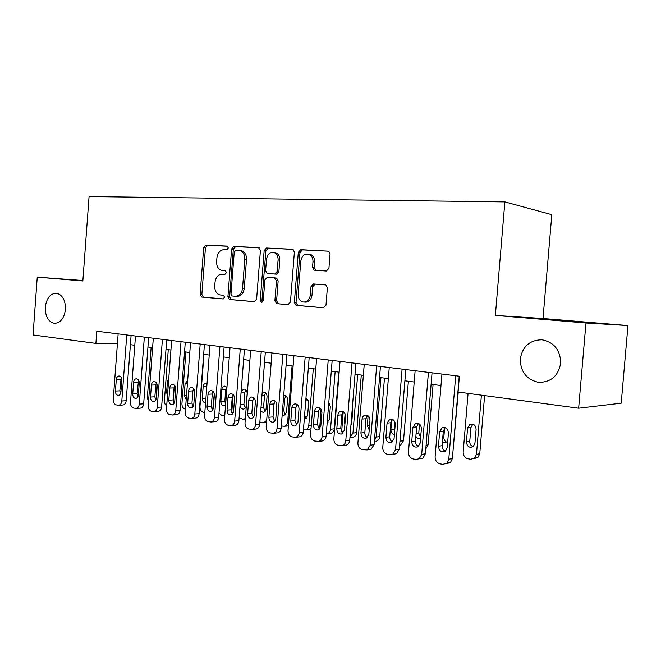 <?xml version="1.0" encoding="UTF-8"?>
<svg xmlns="http://www.w3.org/2000/svg" width="661" height="661" viewBox="0 0 661 661"><rect width="100%" height="100%" fill="white"/><g stroke="black" fill="none" stroke-linecap="round" stroke-linejoin="round"><path stroke-width="0.99" d="M228.351 248.024L227.07 246.099L205.852 245.074L203.687 247.578L200.109 294.31L201.688 297.053L222.997 298.937L224.558 297.219L223.443 295.269L219.799 294.897C216.362 293.691 214.676 290.757 214.742 286.073L215.048 282.14C215.816 277.083 218.171 274.431 222.113 274.191L224.889 274.389L226.45 272.638L225.434 270.737L221.253 270.291C218.064 268.961 216.527 266.086 216.618 261.673L216.924 257.732C217.692 252.667 220.055 249.974 224.005 249.66L226.789 249.808L228.351 248.024M520.281 358.898C520.422 371.689 526.47 379.497 538.426 382.331C550.778 382.479 558.198 376.134 560.677 363.294C560.412 350.148 554.199 342.307 542.037 339.779C529.808 339.985 522.554 346.356 520.281 358.898M45.279 307.183C45.212 316.404 48.236 321.791 54.342 323.336C60.465 323.055 64.167 318.404 65.447 309.381C65.522 300.391 62.638 295.021 56.796 293.261C50.443 293.277 46.601 297.913 45.279 307.183M326.352 271.035L328.922 268.341L330.07 253.956L328.798 251.238L300.78 249.676L298.301 252.353L294.352 302.441L296.078 305.357L323.427 307.803L325.989 305.167L327.369 287.824L325.832 284.941L313.537 283.966L311.009 286.61L310.34 295.12C309.398 300.185 306.853 302.457 302.697 301.937C299.615 300.747 298.103 298.144 298.177 294.145L300.788 261.095C301.97 255.427 304.845 253.213 309.422 254.46C311.909 255.898 313.099 258.335 312.975 261.789L312.537 267.35L313.975 270.151L326.352 271.035M495.362 315.421L585.96 322.989L578.639 408.217L621.208 403.185L627.95 325.567L543.003 318.511L551.811 214.676L504.864 201.911L495.362 315.421L543.003 318.511M82.881 280.504L37.247 277.157L82.848 280.966L89.07 196.565L504.864 201.911M37.247 277.157L33.05 334.953L95.895 343.398L117.427 343.58M578.639 408.217L458.073 392.023L459.387 376.216L96.795 331.219L95.895 343.398M260.409 250.445L258.484 247.627L233.854 246.429L231.606 248.99L227.921 296.706L229.541 299.507L254.278 301.697L256.608 299.185L260.409 250.445M266.507 248.015L292.36 249.271L293.063 249.445L294.376 252.155L290.443 302.102L287.998 304.671L276.595 303.647L274.893 300.763L276.463 280.743L274.497 277.843L267.242 277.339L264.879 279.909L263.268 300.581L261.442 302.317L260.269 300.317L264.144 250.626L266.507 248.015L293.054 249.445M585.96 322.989L627.95 325.567M130.407 344.687L134.794 345.257M147.948 346.992L152.6 347.603M165.985 349.363L170.935 350.016M184.551 351.809L189.798 352.495M203.662 354.321L209.223 355.056M223.344 356.915L229.243 357.692M243.628 359.584L249.875 360.402M264.532 362.335L271.15 363.203M286.097 365.169L293.104 366.095M308.34 368.094L315.768 369.078M331.31 371.118L339.167 372.151M355.023 374.242L363.352 375.332M379.538 377.464L388.354 378.629M399.905 441.796L404.912 380.802L414.216 382.025M431.104 384.248L440.986 385.553M223.831 270.646L222.402 270.506M225.508 270.762L224.129 270.671M227.599 246.264L207.595 245.289L205.439 247.792L201.861 294.426L203.439 297.161L223.302 298.929M259.153 247.801L235.58 246.652L233.325 249.205L229.648 296.822L231.267 299.615L254.659 301.689M235.828 250.271L234.242 252.056L231.003 294.038L232.127 295.988L235.266 296.268C239.307 296.095 241.736 293.434 242.546 288.27L244.793 259.343C244.9 255.105 243.455 252.254 240.447 250.775L235.828 250.271M235.266 296.268L236.985 296.384C241.025 296.219 243.455 293.558 244.264 288.403L242.546 288.27M240.53 250.635L242.166 250.99C245.173 252.461 246.619 255.311 246.503 259.533L244.264 288.403M288.403 304.663L276.868 303.696M274.497 277.843L276.637 278.099L278.149 280.9L276.587 300.871L278.554 303.796M268.201 248.239L265.838 250.85L261.971 300.425L262.516 302.069M278.099 259.955C278.198 256.435 276.992 254.014 274.464 252.692C270.209 251.717 267.548 253.923 266.49 259.294L265.598 270.663L267.085 273.431L274.802 274.009L277.199 271.415L278.099 259.955L279.777 260.153C279.884 256.642 278.678 254.229 276.158 252.907L274.018 252.519M279.777 260.153L278.884 271.588L276.488 274.183L267.54 273.522M308.654 254.155L311.067 254.675C313.562 256.104 314.743 258.542 314.628 261.987L314.19 267.531L315.735 270.374M304.572 302.102C308.629 302.465 311.1 300.177 311.992 295.244L310.34 295.12M325.6 284.866L315.181 284.114L312.661 286.758L311.992 295.244M328.674 251.18L302.441 249.899L299.962 252.568L296.021 302.548L297.739 305.465L323.849 307.795M148.51 401.822L147.337 397.74L151.138 347.413M156.971 383.942L156.095 399.178M150.51 397.03L151.419 385.099C151.7 382.959 152.633 381.777 154.22 381.554C156.178 381.835 157.178 383.322 157.219 386.041L156.31 398.021C156.037 400.095 155.145 401.268 153.633 401.533C151.609 401.326 150.568 399.831 150.51 397.03L154.864 396.815L155.699 400.079L155.814 399.194M126.763 334.937L121.814 400.987C121.492 403.499 120.434 404.92 118.65 405.251L116.303 404.904C114.262 404.235 113.246 402.417 113.254 399.459L118.154 333.871M118.65 405.251L123.045 404.995C124.83 404.672 125.879 403.26 126.201 400.756L131.101 335.474M120.922 391.973C120.657 394.022 119.79 395.162 118.336 395.402C116.443 395.171 115.477 393.716 115.435 391.039L116.303 379.439C116.584 377.324 117.484 376.175 119.005 375.977C120.831 376.266 121.764 377.712 121.789 380.323L120.922 391.973M120.451 393.758L119.831 390.858L121.194 377.456M166.704 405.714C165.101 404.722 164.333 403.036 164.399 400.673L168.274 349.669M174.289 386.685L173.182 401.169M168.786 378.282L167.464 381.116L166.605 392.444L167.464 395.625M185.468 409.151L185.13 409.085C182.99 408.415 181.924 406.614 181.932 403.689L185.881 351.983M187.658 380.463L185.072 383.867L184.196 395.352L186.204 399.492M204.803 412.547L203.249 412.266C201.043 411.588 199.953 409.754 199.953 406.788L203.976 354.362M214.255 393.766L212.726 409.903M207.042 383.446L205.984 383.231C204.389 383.454 203.448 384.611 203.167 386.693L202.274 398.335C202.332 401.087 203.406 402.549 205.488 402.731L205.563 402.723M233.201 394.658L231.714 412.447M226.673 386.974L225.748 389.42L224.839 401.169L225.641 404.292M226.954 387.305L224.641 386.098C223.013 386.338 222.063 387.503 221.774 389.602L220.865 401.409C220.931 404.226 222.046 405.714 224.211 405.871L225.558 405.292M219.014 413.051L221.873 415.538L224.649 415.893M144.338 337.118L139.289 404.094C138.967 406.622 137.893 408.06 136.075 408.407L133.629 408.06C131.522 407.374 130.481 405.532 130.49 402.532L135.488 336.019M136.075 408.407L140.446 408.143C142.264 407.796 143.338 406.366 143.66 403.846L148.651 337.655M138.364 394.956C138.099 397.013 137.215 398.17 135.728 398.426C133.778 398.203 132.778 396.724 132.729 393.989L133.613 382.232C133.894 380.1 134.811 378.935 136.364 378.728C138.256 379.009 139.223 380.48 139.256 383.14L138.364 394.956M137.827 396.873L137.108 393.791L138.562 380.1M162.416 339.357L157.268 407.3C156.946 409.837 155.856 411.291 154.005 411.663L151.443 411.307C149.279 410.605 148.204 408.729 148.221 405.689L153.311 338.234M158.169 411.39L158.359 411.373C160.202 411.002 161.292 409.556 161.614 407.027L166.704 339.894M154.864 396.815L155.765 384.942L156.417 382.818M181.023 341.671L175.776 410.597C175.446 413.142 174.347 414.612 172.463 415.009L169.786 414.645C167.555 413.926 166.448 412.026 166.456 408.936L171.653 340.506M176.545 414.72L176.784 414.703C178.66 414.307 179.767 412.844 180.089 410.307L185.287 342.2M174.777 401.177C174.512 403.26 173.603 404.449 172.058 404.739C169.96 404.54 168.869 403.02 168.811 400.161L169.728 388.057C170.026 385.9 170.976 384.702 172.587 384.471C174.62 384.735 175.661 386.255 175.71 389.023L174.777 401.177M174.099 403.359L173.141 399.922L174.058 387.883L174.785 385.636M200.184 344.05L194.821 413.984C194.499 416.537 193.384 418.025 191.475 418.454L188.658 418.083C186.361 417.347 185.22 415.414 185.229 412.282L190.533 342.852M195.458 418.149L195.772 418.124C197.672 417.702 198.779 416.215 199.11 413.679L204.414 344.571M193.797 404.433C193.524 406.515 192.607 407.721 191.037 408.027C188.848 407.854 187.716 406.308 187.65 403.384L188.592 391.097C188.881 388.924 189.847 387.718 191.5 387.47C193.607 387.718 194.689 389.263 194.739 392.097L193.797 404.433M193.029 406.73L191.946 403.127L192.88 390.907L193.698 388.536M245.859 389.85L244.851 392.394L243.926 404.309L245.272 408.068M240.034 405.796C240.546 408.011 241.695 409.109 243.479 409.101C245.041 408.779 245.958 407.606 246.223 405.598L247.156 393.559C247.098 390.783 245.983 389.271 243.826 389.048L241.158 391.403M239.1 417.851L242.984 419.248L245.338 418.702M219.923 346.496L214.445 417.479C214.123 420.032 212.991 421.536 211.066 421.999L208.099 421.619C205.736 420.867 204.555 418.9 204.563 415.719L209.983 345.265M214.932 421.677L215.321 421.644C217.246 421.189 218.37 419.694 218.692 417.149L224.112 347.017M213.379 407.779C213.106 409.87 212.173 411.084 210.586 411.415C208.306 411.274 207.133 409.696 207.05 406.697L208.008 394.237C208.306 392.047 209.289 390.825 210.966 390.552C213.156 390.791 214.288 392.361 214.346 395.261L213.379 407.779M212.536 410.192L211.313 406.424L212.264 394.022L213.173 391.527M265.606 392.808L264.507 395.452L263.565 407.54L265.053 411.448M260.707 411.291L263.318 412.414C264.896 412.067 265.821 410.886 266.086 408.878L267.036 396.666C266.97 393.816 265.813 392.287 263.565 392.08L262.169 392.609M259.864 422.082L263.838 422.726L266.672 420.338M292.079 365.954L287.675 421.867L288.717 421.768M285.932 395.865L284.751 398.6L283.784 410.869L285.42 414.918M288.386 425.874L287.56 425.981M282.123 415.579L283.751 415.835L286.535 412.257L287.51 399.872C287.428 396.947 286.221 395.394 283.883 395.204L283.726 395.228M281.305 425.981L284.329 426.287C286.246 425.775 287.361 424.296 287.675 421.867M313.289 368.747L308.778 425.494L311.306 425.246M304.605 415.191L306.407 418.496M306.861 399.013L305.737 400.979M311.042 428.576L308.464 429.642M304.275 419.388L307.605 415.736L308.604 403.16C308.629 400.83 307.737 399.285 305.927 398.542M303.44 429.873L305.448 429.956C307.365 429.394 308.472 427.907 308.778 425.494M319.651 428.972L321.023 409.184M335.144 371.622L330.533 429.237L334.268 428.832C333.979 431.203 332.88 432.691 330.979 433.302L329.996 433.418M338.812 372.11L334.268 428.832M327.278 421.544L328.03 422.164M327.187 422.751L329.318 419.322L330.335 406.556L328.798 402.541M326.303 433.839L327.236 433.723C329.137 433.112 330.236 431.608 330.533 429.237M341.646 431.897L343.216 411.82M357.675 374.589L352.966 433.087L356.643 432.666C356.353 434.979 355.279 436.475 353.42 437.152L352.164 437.301M361.286 375.06L356.643 432.666M350.925 425.279L351.702 423.023L352.743 410.06L352.346 407.606M345.108 413.803L344.464 421.825L344.902 424.37M349.933 437.532L352.966 433.087M240.257 349.025L234.663 421.082C234.341 423.635 233.209 425.155 231.267 425.643L228.128 425.263C225.69 424.502 224.476 422.503 224.476 419.272L230.011 347.752M234.986 425.312L235.481 425.263C237.423 424.775 238.555 423.263 238.877 420.726L244.413 349.537M233.556 411.225C233.292 413.323 232.35 414.546 230.739 414.91C228.367 414.794 227.128 413.199 227.037 410.109L228.012 397.468C228.309 395.27 229.309 394.022 231.02 393.733C233.3 393.956 234.473 395.551 234.548 398.517L233.556 411.225M232.631 413.753L231.259 409.812L232.234 397.228L233.226 394.625M261.227 351.627L255.51 424.8C255.187 427.328 254.055 428.865 252.097 429.402L248.776 429.022C246.264 428.237 245.008 426.205 245.008 422.924L250.659 350.313M255.65 429.063L256.278 428.997C258.228 428.468 259.36 426.94 259.674 424.42L265.334 352.131M254.361 414.786C254.097 416.876 253.146 418.116 251.527 418.504C249.04 418.43 247.743 416.81 247.635 413.637L248.635 400.789C248.933 398.591 249.949 397.327 251.684 397.021C254.064 397.211 255.286 398.831 255.369 401.88L254.361 414.786M253.345 417.422L251.816 413.315L252.816 400.541L253.898 397.815M282.858 354.304L277.009 428.625C276.695 431.137 275.563 432.691 273.613 433.269L270.06 432.905C267.474 432.096 266.176 430.03 266.176 426.7L271.96 352.957M276.942 432.922L277.736 432.839C279.686 432.261 280.818 430.724 281.132 428.221L286.907 354.808M275.819 418.454C275.554 420.528 274.604 421.784 272.976 422.205C270.374 422.189 269.01 420.545 268.878 417.265L269.903 404.226C270.2 402.02 271.225 400.748 272.985 400.401C275.463 400.566 276.752 402.21 276.852 405.342L275.819 418.454M274.72 421.197L273.018 416.917L274.034 403.945L275.216 401.12M305.175 357.08L299.202 432.575C298.896 435.062 297.772 436.615 295.831 437.252L292.03 436.904C289.361 436.078 288.022 433.971 288.014 430.584L293.93 355.684M298.896 436.913L299.904 436.797C301.837 436.161 302.961 434.616 303.259 432.145L309.174 357.576M297.962 422.239L295.128 426.031C292.393 426.081 290.956 424.403 290.799 421.016L291.848 407.763C292.137 405.565 293.17 404.276 294.946 403.896C297.549 404.011 298.904 405.689 299.02 408.919L297.962 422.239M296.764 425.081L294.889 420.644L295.93 407.465L297.21 404.532M328.228 359.939L322.105 436.657C321.808 439.094 320.709 440.656 318.792 441.358L314.71 441.036C311.951 440.185 310.563 438.045 310.563 434.599L316.611 358.493M321.535 441.019L322.808 440.87C324.716 440.168 325.815 438.615 326.113 436.194L332.161 360.427M320.825 426.147L318.024 429.964C315.14 430.096 313.611 428.411 313.43 424.883L314.496 411.423C314.785 409.233 315.818 407.936 317.594 407.515C320.329 407.573 321.767 409.266 321.899 412.613L320.825 426.147M319.536 429.088L317.454 424.486L318.519 411.092L319.899 408.06M380.918 377.646L376.109 437.07L379.72 436.615C379.447 438.863 378.406 440.358 376.596 441.094L375.002 441.308M384.462 378.117L379.72 436.615M368.111 415.852L367.326 425.601L369.193 429.947M374.415 440.705L376.109 437.07M352.032 362.889L345.769 440.87C345.488 443.234 344.422 444.803 342.563 445.572L338.126 445.299C335.276 444.423 333.846 442.242 333.838 438.747L340.035 361.402M344.877 445.266L346.513 445.051C348.364 444.283 349.429 442.73 349.71 440.375L355.899 363.376M344.431 430.179L341.696 434.013C338.647 434.269 337.019 432.558 336.796 428.873L337.887 415.191C338.168 413.034 339.2 411.72 340.969 411.249C343.852 411.233 345.373 412.951 345.538 416.43L344.431 430.179M343.051 433.228L340.754 428.452L341.844 414.844L343.34 411.704M408.382 381.265L403.524 440.689L400.574 445.134L399.608 445.407M395.022 422.429L394.691 431.03M391.659 420.371L390.915 429.501C390.924 432.228 392.089 433.922 394.402 434.583M376.638 365.946L370.226 445.225L367.185 449.893L362.335 449.703C359.386 448.811 357.907 446.588 357.898 443.035L364.236 364.409M368.945 449.637L371.061 449.34L374.093 444.704L380.439 366.417M368.838 434.351L366.211 438.177C362.972 438.598 361.212 436.871 360.939 433.005L362.063 419.099C362.327 416.984 363.335 415.662 365.087 415.133C368.144 414.992 369.772 416.744 369.97 420.371L368.838 434.351M367.359 437.491C365.607 436.45 364.773 434.806 364.831 432.542L365.954 418.719L367.541 415.48M433.079 384.512L428.105 444.903L425.775 449.042M419.504 424.081L418.76 433.079L420.644 437.475M415.852 436.384C417.033 438.326 418.595 439.053 420.553 438.565M402.086 369.102L395.518 449.728L392.717 454.305L389.907 454.727L387.354 454.264C384.305 453.347 382.777 451.075 382.76 447.464L389.255 367.516M393.758 454.148L396.517 453.719L399.302 449.174L405.804 369.565M394.072 438.664L391.618 442.44C388.156 443.101 386.255 441.374 385.9 437.268L387.057 423.131L389.965 419.157C393.221 418.859 394.981 420.627 395.228 424.445L394.072 438.664M392.494 441.895C390.593 440.87 389.668 439.168 389.717 436.781L390.866 422.718L392.568 419.388M458.247 392.047L452.992 451.24M444.58 428.179L443.837 437.202C443.804 439.672 444.836 441.366 446.935 442.283M442.391 442.184L446.522 442.548L447.728 441.507M428.427 372.374L421.685 454.396L419.239 458.775L415.885 459.453L413.249 458.974C410.084 458.032 408.498 455.718 408.49 452.041L415.141 370.722M419.239 458.775L422.949 458.156L425.387 453.793L432.046 372.821M420.181 443.126L417.992 446.795C414.282 447.794 412.191 446.092 411.729 441.68L412.91 427.303L415.62 423.37C419.124 422.825 421.04 424.593 421.371 428.667L420.181 443.126M418.512 446.439C416.43 445.44 415.414 443.68 415.463 441.16L416.637 426.866L418.446 423.437M481.398 395.154L476.457 454.322L474.565 458.172L470.632 459.238L467.98 458.775C464.807 457.858 463.204 455.611 463.179 452.041L468.062 393.369M484.604 395.592L479.746 453.743L477.862 457.569L473.945 458.635M472.871 424.147L470.905 427.576L469.748 441.465C469.723 444.068 470.855 445.811 473.127 446.696M474.937 443.382L476.102 429.336C475.656 425.122 473.59 423.47 469.913 424.354L467.591 428.006L466.426 441.978C467.054 446.555 469.302 448.117 473.177 446.662L474.937 443.382M455.693 375.754L448.778 459.221L446.819 463.245L442.771 464.353L440.044 463.857C436.772 462.882 435.128 460.527 435.112 456.784L441.936 374.052M446.398 463.683L450.438 462.584L452.38 458.577L459.213 376.192M447.208 447.745L445.398 451.182C441.416 452.694 439.094 451.05 438.458 446.249L439.664 431.616L442.06 427.807C445.845 426.882 447.968 428.625 448.431 433.029L447.208 447.745M445.448 451.141C443.184 450.174 442.069 448.356 442.102 445.696L443.3 431.146L445.225 427.634M203.621 297.186L201.869 297.078M201.861 294.426L200.109 294.31M205.439 247.792L203.687 247.578M207.595 245.289L205.852 245.074M231.482 299.648L229.755 299.54M229.648 296.822L227.921 296.706M233.325 249.205L231.606 248.99M235.58 246.652L233.854 246.429M246.503 259.533L244.793 259.343M276.587 300.871L274.893 300.763M278.149 280.9L276.463 280.743M261.971 300.425L260.269 300.317M265.838 250.85L264.144 250.626M276.488 274.183L274.802 274.009M278.884 271.588L277.199 271.415M314.19 267.531L312.537 267.35M314.628 261.987L312.975 261.789M312.661 286.758L311.009 286.61M315.181 284.114L313.537 283.966M298.045 305.514L296.384 305.415M296.021 302.548L294.352 302.441M299.962 252.568L298.301 252.353M302.441 249.899L300.78 249.676M126.201 400.756L121.814 400.987M115.435 391.039L119.831 390.858M116.303 379.439L120.699 379.307M173.438 402.152L174.636 402.078M167.712 392.394L166.605 392.444M168.572 381.075L167.464 381.116M192.169 405.143L193.714 405.053M186.534 395.237L184.196 395.352M187.41 383.777L185.072 383.867M211.47 408.209L213.148 408.101M205.91 398.137L202.274 398.335M206.802 386.545L203.167 386.693M231.358 411.349L231.912 411.307M224.839 401.169L220.865 401.409M225.748 389.42L221.774 389.602M143.66 403.846L139.289 404.094M132.729 393.989L137.108 393.791M133.613 382.232L137.984 382.083M161.614 407.027L157.268 407.3M151.419 385.099L155.765 384.942M180.089 410.307L175.776 410.597M168.811 400.161L173.141 399.922M169.728 388.057L174.058 387.883M199.11 413.679L194.821 413.984M187.65 403.384L191.946 403.127M188.592 391.097L192.88 390.907M243.926 404.309L240.133 404.557M244.851 392.394L241.067 392.584M218.692 417.149L214.445 417.479M207.05 406.697L211.313 406.424M208.008 394.237L212.264 394.022M263.565 407.54L260.979 407.721M264.507 395.452L261.93 395.592M283.784 410.869L282.487 410.968M284.751 398.6L283.453 398.682M345.108 421.759L344.464 421.825M238.877 420.726L234.663 421.082M227.037 410.109L231.259 409.812M228.012 397.468L232.234 397.228M259.674 424.42L255.51 424.8M247.635 413.637L251.816 413.315M248.635 400.789L252.816 400.541M281.132 428.221L277.009 428.625M268.878 417.265L273.018 416.917M269.903 404.226L274.034 403.945M303.259 432.145L299.202 432.575M290.799 421.016L294.889 420.644M291.848 407.763L295.93 407.465M326.113 436.194L322.105 436.657M313.43 424.883L317.454 424.486M314.496 411.423L318.519 411.092M369.565 425.362L367.326 425.601M349.71 440.375L345.769 440.87M336.796 428.873L340.754 428.452M337.887 415.191L341.844 414.844M399.988 441.176L403.524 440.689M394.485 429.08L390.915 429.501M374.093 444.704L370.226 445.225M360.939 433.005L364.831 432.542M362.063 419.099L365.954 418.719M426.089 445.2L428.105 444.903M418.76 433.079L416.1 433.418M399.302 449.174L395.518 449.728M385.9 437.268L389.717 436.781M387.057 423.131L390.866 422.718M443.837 437.202L442.787 437.351M425.387 453.793L421.685 454.396M411.729 441.68L415.463 441.16M412.91 427.303L416.637 426.866M476.457 454.322L479.746 453.743M469.748 441.465L466.426 441.978M470.905 427.576L467.591 428.006M452.38 458.577L448.778 459.221M438.458 446.249L442.102 445.696M439.664 431.616L443.3 431.146M55.268 323.361L54.342 323.336M203.439 297.161L201.688 297.053M231.267 299.615L229.541 299.507M242.166 250.99L240.447 250.775M278.281 303.754L276.595 303.647M276.637 278.099L274.951 277.942M261.855 302.341L261.442 302.317M276.158 252.907L274.464 252.692M315.619 270.324L313.975 270.151M311.067 254.675L309.422 254.46M297.739 305.465L296.078 305.357M158.359 411.373L154.005 411.663M176.784 414.703L172.463 415.009M195.772 418.124L191.475 418.454M243.959 419.264L245.305 419.148M215.321 421.644L211.066 421.999M263.838 422.726L266.507 422.486M284.329 426.287L288.171 425.924M305.448 429.956L309.249 429.559M327.236 433.723L330.979 433.302M349.933 437.574L353.42 437.152M235.481 425.263L231.267 425.643M256.278 428.997L252.097 429.402M277.736 432.839L273.613 433.269M299.904 436.797L295.831 437.252M322.808 440.87L318.792 441.358M317.594 407.515L318.081 407.473M374.357 441.391L376.596 441.094M346.513 445.051L342.563 445.572M340.969 411.249L341.638 411.2M399.624 445.274L400.574 445.134M371.061 449.34L367.185 449.893M365.087 415.133L366.012 415.042M396.517 453.719L392.717 454.305M389.965 419.157L391.262 419.024M415.62 423.37L417.455 423.164M474.565 458.172L477.862 457.569M472.475 424.04L469.913 424.354M450.438 462.584L446.819 463.245M442.06 427.807L444.696 427.477"/></g></svg>
